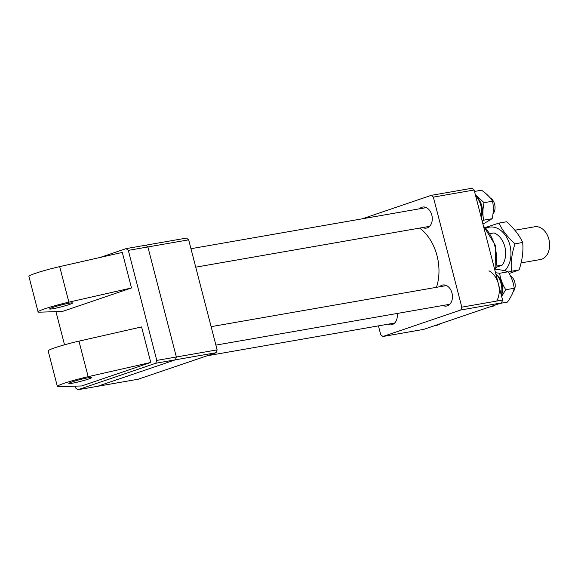 <?xml version="1.0" encoding="UTF-8"?>
<svg xmlns="http://www.w3.org/2000/svg" width="578" height="578" viewBox="0 0 578 578"><rect width="100%" height="100%" fill="white"/><g stroke="black" fill="none" stroke-linecap="round" stroke-linejoin="round"><path stroke-width="0.87" d="M436.484 287.317A43.942 31.501 -99.9 0 0 419.642 228.079M186.456 238.093L188.666 239.834L147.889 246.951L145.678 245.209L186.456 238.093M75.227 386.155L75.704 387.997L77.922 389.738L97.494 386.321L175.322 359.834L176.348 356.994L217.126 349.871L188.666 239.834M217.126 349.871L216.1 352.717L155.749 363.251L156.775 360.412L128.316 250.368L126.098 248.627L100.283 257.412M156.775 360.412L176.348 356.994L175.322 359.834L97.494 386.321L138.272 379.204L216.1 352.717M126.098 248.627L145.678 245.209L147.889 246.951L176.348 356.994L147.889 246.951L128.316 250.368M419.433 208.824A10.686 7.666 80.1 0 1 421.861 207.264A10.686 7.666 80.1 0 1 422.691 207.054A10.686 7.666 80.1 0 1 431.961 215.681A10.686 7.666 80.1 0 1 427.193 227.898A10.686 7.666 80.1 0 1 426.362 228.108A10.686 7.666 80.1 0 1 422.699 227.544M397.18 313.464A10.686 7.666 80.1 0 1 392.224 324.605A10.686 7.666 80.1 0 1 391.393 324.814A10.686 7.666 80.1 0 1 387.73 324.251M439.591 286.775A10.686 7.666 80.1 0 1 442.018 285.207A10.686 7.666 80.1 0 1 442.849 284.997A10.686 7.666 80.1 0 1 452.119 293.624A10.686 7.666 80.1 0 1 447.35 305.841A10.686 7.666 80.1 0 1 446.519 306.058A10.686 7.666 80.1 0 1 442.864 305.487M378.438 325.876L380.736 334.749L382.947 336.49L460.774 310.003L461.808 307.156L433.348 197.12L431.13 195.378L362.327 218.795M461.808 307.156L502.585 300.04L474.126 190.003L433.348 197.12M502.585 300.04L501.56 302.886L460.774 310.003M382.947 336.49L423.732 329.373L501.56 302.886M431.13 195.378L471.915 188.262L474.126 190.003M521.103 262.903L540.394 259.529A16.625 11.921 -99.9 0 0 541.687 259.204A16.625 11.921 -99.9 0 0 549.1 240.195A16.625 11.921 -99.9 0 0 534.679 226.778L514.882 230.232M496.589 266.032L502.296 265.035A19.002 13.619 -99.9 0 0 504.832 246.712A19.002 13.619 -99.9 0 0 493.995 232.941L490.137 233.613M496.35 267.318L502.296 265.035M486.019 228.238A24.045 17.239 80.1 0 1 507.325 238.49A24.045 17.239 80.1 0 1 506.899 268.149A24.045 17.239 80.1 0 1 504.71 270.786M498.98 223.094L506.631 221.764C514.008 228.339 519.362 235.246 522.685 242.485C523.502 251.249 522.295 260.389 519.087 269.904L511.429 271.241C510.62 262.477 511.819 253.337 515.034 243.822C507.694 237.283 502.34 230.376 498.98 223.094L485.318 227.508M522.685 242.485L515.034 243.822M508.38 272.173L511.429 271.241M519.087 269.904L509.16 273.524M72.243 383.228A11.878 0.925 165.5 0 0 84.879 380.187A11.878 0.925 165.5 0 0 91.851 377.499A11.878 0.925 165.5 0 0 88.463 377.709A11.878 0.925 165.5 0 0 75.834 380.757A11.878 0.925 165.5 0 0 68.854 383.445A11.878 0.925 165.5 0 0 72.243 383.228M69.194 303.204A11.878 0.925 -14.5 0 1 72.582 302.988A11.878 0.925 -14.5 0 1 65.61 305.675A11.878 0.925 -14.5 0 1 52.981 308.724A11.878 0.925 -14.5 0 1 49.585 308.934A11.878 0.925 -14.5 0 1 56.565 306.246A11.878 0.925 -14.5 0 1 69.194 303.204M131.495 287.952L62.446 311.448L39.499 312.171A23.749 1.842 -14.5 0 1 38.09 311.91A23.749 1.842 -14.5 0 1 68.883 302.164L131.495 287.952L122.305 252.413L59.693 266.631A23.749 1.842 165.5 0 0 28.9 276.378L38.09 311.91M150.764 362.457L141.574 326.924L78.962 341.136A23.749 1.842 165.5 0 0 48.169 350.882L57.359 386.415A23.749 1.842 165.5 0 0 58.768 386.675L81.715 385.952L150.764 362.457L88.152 376.675A23.749 1.842 165.5 0 0 57.359 386.415M55.958 311.65L64.534 344.813M77.922 389.738L155.749 363.251M492.976 213.925A9.501 6.813 -99.9 0 0 490.057 197.77M513.12 291.883A9.501 6.813 -99.9 0 0 515.193 286.038A9.501 6.813 -99.9 0 0 510.381 275.807M481.185 217.285A19.002 13.619 -99.9 0 0 481.272 216.844A19.002 13.619 -99.9 0 0 475.578 195.61M489.479 306.997L491.343 306.672A19.002 13.619 -99.9 0 0 495.404 304.982M501.343 295.228A19.002 13.619 -99.9 0 0 495.736 273.553M496.69 301.066A19.002 13.619 -99.9 0 0 488.974 270.829M434.353 325.754L436.217 325.428A19.002 13.619 -99.9 0 0 440.27 323.745M481.286 217.696A15.295 10.968 -99.9 0 0 476.995 197.3M501.444 295.64A15.295 10.968 -99.9 0 0 499.341 277.881A15.295 10.968 -99.9 0 0 497.152 275.244M482.124 220.926L483.634 220.196C482.536 214.597 482.688 208.759 484.075 202.69L475.383 194.865M474.495 191.434L481.575 190.198C486.474 193.637 490.137 197.315 492.564 201.209C493.663 206.816 493.518 212.646 492.131 218.715L482.948 224.112M492.564 201.209L484.075 202.69M492.131 218.715L483.634 220.196M494.631 269.276L495.194 269.182C500.743 269.832 505.064 270.699 508.149 271.79C511.414 277.05 513.445 282.534 514.239 288.256L505.75 289.744C502.47 284.455 500.44 278.964 499.652 273.278L495.519 272.715M508.149 271.79L499.652 273.278M501.625 296.333L505.75 289.744M514.239 288.256C513.206 292.649 510.923 297.265 507.383 302.113L500.093 303.385M495.368 269.196A35.626 25.54 -99.9 0 0 483.526 226.338M68.883 302.164L59.693 266.631M88.152 376.675L78.962 341.136M483.353 225.666L495.317 245.267L495.91 269.269M195.74 267.166L429.62 226.338M190.964 248.713L426.347 207.618M215.897 345.109L449.778 304.281M211.122 326.657L446.505 285.561M207.083 355.788L394.651 323.044"/></g></svg>
